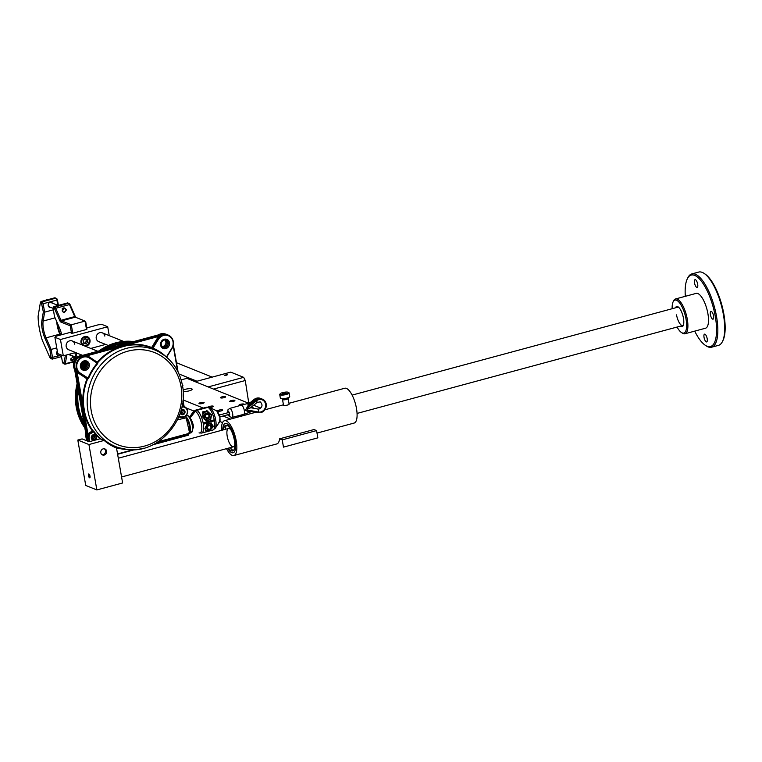 <?xml version="1.0" encoding="UTF-8"?>
<svg xmlns="http://www.w3.org/2000/svg" width="762" height="762" viewBox="0 0 762 762"><rect width="100%" height="100%" fill="white"/><g stroke="black" fill="none" stroke-linecap="round" stroke-linejoin="round"><path stroke-width="1.14" d="M183.166 391.373A4.934 1.172 -9.9 0 0 189.233 390.849A4.934 1.172 -9.9 0 0 192.062 389.534A4.934 1.172 -9.9 0 0 190.376 388.639A4.934 1.172 -9.9 0 0 185.376 389.296A4.934 1.172 -9.9 0 0 183.07 390.182M202.597 403.45A2.61 0.619 170.1 0 1 199.006 403.489A2.61 0.619 170.1 0 1 200.558 402.631A2.61 0.619 170.1 0 1 204.149 402.593A2.61 0.619 170.1 0 1 202.597 403.45M208.312 407.079A2.61 0.619 170.1 0 1 209.826 406.365A2.61 0.619 170.1 0 1 213.408 406.327A2.61 0.619 170.1 0 1 211.865 407.184A2.61 0.619 170.1 0 1 209.693 407.527M221.123 410.918A2.61 0.619 170.1 0 1 217.532 410.956A2.61 0.619 170.1 0 1 219.085 410.099A2.61 0.619 170.1 0 1 222.675 410.061A2.61 0.619 170.1 0 1 221.123 410.918M228.257 414.995A2.61 0.619 170.1 0 1 227.105 414.909M224.076 397.659A2.61 0.619 170.1 0 1 220.485 397.697A2.61 0.619 170.1 0 1 222.037 396.84A2.61 0.619 170.1 0 1 225.619 396.802A2.61 0.619 170.1 0 1 224.076 397.659M233.334 401.393A2.61 0.619 170.1 0 1 229.743 401.431A2.61 0.619 170.1 0 1 231.296 400.574A2.61 0.619 170.1 0 1 234.886 400.536A2.61 0.619 170.1 0 1 233.334 401.393M240.278 405.47A2.61 0.619 170.1 0 1 239.011 405.165A2.61 0.619 170.1 0 1 240.563 404.298A2.61 0.619 170.1 0 1 244.154 404.26A2.61 0.619 170.1 0 1 244.069 404.47M316.582 430.587L317.849 437.855L283.483 447.132L282.216 439.865L279.616 438.817L313.982 429.549L316.582 430.587L282.216 439.865M222.561 422.586L219.847 421.491M193.9 411.042L186.271 407.965M181.127 379.895L186.88 378.343L249.155 403.431M253.622 405.232L260.728 408.089M230.581 419.062L223.018 416.014M220.094 414.842L219.208 414.48M203.292 408.07L183.051 399.917M251.012 407.794A2.61 0.619 170.1 0 1 253.413 407.994A2.61 0.619 170.1 0 1 253.317 408.213M182.547 386.048A4.934 1.172 -9.9 0 0 182.804 385.801A4.934 1.172 -9.9 0 0 182.375 385.086M226.647 423.586A15.183 5.277 -105.1 0 0 225.228 423.453A15.183 5.277 -105.1 0 0 222.742 430.025A15.183 5.277 74.9 0 1 223.599 425.053A15.183 5.277 74.9 0 1 225.228 423.453A15.183 5.277 74.9 0 1 233.42 433.949A15.183 5.277 74.9 0 1 234.772 451.171A15.183 5.277 74.9 0 1 233.143 452.771A15.183 5.277 -105.1 0 0 234.744 438.626A15.183 5.277 -105.1 0 0 226.647 423.586M227.686 448.351A15.183 5.277 -105.1 0 0 231.724 452.638A15.183 5.277 -105.1 0 0 233.143 452.771A15.183 5.277 74.9 0 1 227.686 448.351M226.514 448.666A18.031 6.267 -105.1 0 0 232.2 455.362A18.031 6.267 -105.1 0 0 233.886 455.524A18.031 6.267 -105.1 0 0 235.782 438.722A18.031 6.267 -105.1 0 0 226.171 420.862A18.031 6.267 -105.1 0 0 224.485 420.71A18.031 6.267 -105.1 0 0 221.571 430.34M233.886 455.524L276.835 443.922A18.031 6.267 -105.1 0 0 279.616 438.817M317.011 433.083L354.149 423.053A18.031 6.267 -105.1 0 0 356.045 406.26A18.031 6.267 -105.1 0 0 346.434 388.401A18.031 6.267 -105.1 0 0 344.748 388.249L288.96 403.308M234.82 444.313A9.487 3.296 74.9 0 1 234.391 445.818A9.487 3.296 74.9 0 1 233.372 446.808A9.487 3.296 74.9 0 1 228.257 440.255A9.487 3.296 74.9 0 1 227.419 429.492M233.439 450.466A13.287 4.62 74.9 0 1 230.257 447.656M225.314 429.33A13.287 4.62 74.9 0 1 226.019 426.225A13.287 4.62 74.9 0 1 226.647 425.301M223.59 429.797A13.287 4.62 74.9 0 1 224.304 426.682A13.287 4.62 74.9 0 1 225.723 425.291A13.287 4.62 74.9 0 1 232.896 434.473A13.287 4.62 74.9 0 1 234.067 449.542A13.287 4.62 74.9 0 1 232.648 450.942A13.287 4.62 74.9 0 1 228.543 448.113M118.3 458.219L228.429 428.492A9.487 3.296 74.9 0 1 230.934 429.93M88.459 475.574A1.991 0.695 74.9 0 1 88.716 473.964A1.991 0.695 74.9 0 1 90.011 476.202A1.991 0.695 74.9 0 1 89.754 477.812A1.991 0.695 74.9 0 1 88.459 475.574M103.175 448.866A3.229 2.924 -68.1 0 1 106.67 452.114A3.229 2.924 -68.1 0 1 102.508 454.943A3.229 2.924 -68.1 0 1 103.175 448.866M88.935 444.541L104.137 440.436L100.06 438.788L89.154 441.731L82.106 438.902L77.81 440.055L88.935 444.541L96.85 489.928L122.625 482.975L116.519 448.018A52.187 47.339 -68.1 0 1 116.415 447.97A52.187 47.339 -68.1 0 1 104.137 440.436M77.81 440.055L85.735 485.451L96.85 489.928M85.306 346.224A4.982 4.515 111.9 0 0 87.363 336.69A4.982 4.515 111.9 0 0 82.239 344.995M104.832 336.09A4.743 4.305 111.9 0 0 97.831 333.775A4.743 4.305 111.9 0 0 98.765 341.652L108.242 345.472M74.762 344.205A4.743 4.305 111.9 0 0 67.77 341.89A4.743 4.305 111.9 0 0 68.694 349.768L82.315 355.254M109.252 335.642L107.699 326.765L60.455 339.509L54.893 337.271L57.75 353.616L63.303 355.854L75.581 352.539M60.455 339.509L63.303 355.854M90.792 348.434L105.651 344.424M107.699 326.765L102.146 324.517L98.45 324.764L86.782 327.917M71.533 333.28L70.218 325.793L60.846 322.021A2.848 0.991 74.9 0 1 59.788 320.621L54.54 308.61L53.111 307.877L53.626 306.829A1.895 0.657 74.9 0 1 53.826 306.638A1.895 0.657 74.9 0 1 53.997 306.648L54.883 307.01A1.895 0.657 74.9 0 1 55.588 307.943L60.846 319.945A1.895 0.657 -105.1 0 0 61.551 320.878L71.295 324.803L72.761 333.204L69.675 332.537L56.359 336.128L54.893 337.271M74.752 357.007L74.905 357.959L71.276 360.502L70.609 359.121L73.476 356.492A2.276 2.067 -68.1 0 1 70.79 360.121A2.276 2.067 -68.1 0 0 71.247 360.388L71.247 360.388A2.276 2.067 -68.1 0 0 73.495 356.492M62.208 311.001L64.646 307.981L66.504 309.839L64.075 312.868L62.208 311.001M66.799 354.911L65.332 363.741A1.895 0.657 74.9 0 1 65.046 364.217A1.895 0.657 74.9 0 1 64.865 364.207L63.979 363.845A1.895 0.657 74.9 0 1 63.894 363.798A1.895 0.657 74.9 0 1 63.798 363.722M76.591 357.74L68.456 354.463M76.171 352.777L76.981 357.388M72.761 333.204L86.506 329.489L85.039 321.088L75.295 317.163A1.895 0.657 74.9 0 1 75.2 317.116A1.895 0.657 74.9 0 1 74.59 316.24L69.332 304.228A1.895 0.657 -105.1 0 0 68.723 303.352A1.895 0.657 -105.1 0 0 68.628 303.295L67.742 302.943A1.895 0.657 -105.1 0 0 67.57 302.924A1.895 0.657 -105.1 0 0 67.418 303.028M70.218 325.793L71.295 324.803L85.039 321.088L85.687 321.621L86.992 329.108L86.506 329.489M68.847 354.359L75.686 357.111L74.924 352.72M53.111 307.877L54.454 316.411L59.388 327.66A15.183 5.277 74.9 0 1 61.703 334.689M61.198 355.006L62.436 362.112L63.846 363.531L65.418 355.283M68.818 303.419L69.999 304.438L75.257 316.449A2.848 0.991 -105.1 0 0 75.762 317.354M75.686 357.111L76.648 357.683M50.768 307.4A2.61 2.362 -68.1 0 1 49.063 302.943A2.61 2.362 -68.1 0 1 52.473 303.181M59.169 355.521A2.61 2.362 -68.1 0 1 57.321 351.196M45.025 338.528A15.183 5.277 74.9 0 1 42.196 329.06A15.183 5.277 74.9 0 1 41.9 320.612L43.339 311.925L41.443 303.009L40.329 302.885L38.1 316.268A33.214 11.535 -105.1 0 0 42.281 340.243L49.873 357.578L51.111 358.397L49.949 349.777L45.025 338.528L46.072 337.852L51.121 349.387L52.549 357.559A1.895 0.657 74.9 0 1 52.302 359.093A1.895 0.657 74.9 0 1 52.121 359.073L51.244 358.721A1.895 0.657 74.9 0 1 51.149 358.664A1.895 0.657 74.9 0 1 51.054 358.597M40.796 301.981A1.895 0.657 74.9 0 1 40.881 301.695A1.895 0.657 74.9 0 1 41.081 301.504A1.895 0.657 74.9 0 1 41.262 301.514L42.139 301.876A1.895 0.657 74.9 0 1 43.196 303.99L44.625 312.163L43.148 321.059A14.23 4.943 -105.1 0 0 43.424 328.984A14.23 4.943 -105.1 0 0 46.072 337.852L59.817 334.147A14.23 4.943 74.9 0 1 57.169 325.269A14.23 4.943 74.9 0 1 56.731 321.602M57.826 305.333L56.94 300.276A1.895 0.657 -105.1 0 0 55.978 298.218A1.895 0.657 -105.1 0 0 55.883 298.161L55.007 297.809A1.895 0.657 -105.1 0 0 54.826 297.79A1.895 0.657 -105.1 0 0 54.683 297.894M53.311 309.82L44.625 312.163L43.339 311.925M56.74 347.863L49.949 349.777M60.236 335.09L59.817 334.147L60.741 334.947M56.074 298.285L57.436 299.895L58.398 305.4M57.388 323.107A15.183 5.277 -105.1 0 0 60.484 334.356M677.094 327.041A17.078 5.934 -105.1 0 0 681.39 332.48A17.078 5.934 -105.1 0 0 686.057 319.278A17.078 5.934 -105.1 0 0 679.837 303.219A17.078 5.934 -105.1 0 0 673.122 301.847A17.078 5.934 -105.1 0 0 672.151 308.715M673.122 301.847L673.637 300.8A18.031 6.267 74.9 0 1 675.542 298.961A18.031 6.267 74.9 0 1 687.286 319.202A18.031 6.267 74.9 0 1 684.943 333.766A18.031 6.267 74.9 0 1 682.361 333.137L681.39 332.48M675.456 307.829A10.439 3.629 74.9 0 1 678.151 306.886A10.439 3.629 74.9 0 1 683.457 318.24A10.439 3.629 74.9 0 1 683.209 325.603A10.439 3.629 74.9 0 1 680.399 326.146M678.656 307.286A9.487 3.296 -105.1 0 0 677.77 307.2L352.12 395.107M694.715 331.127A37.005 12.859 -105.1 0 0 705.221 345.224A37.005 12.859 -105.1 0 0 715.308 316.621A37.005 12.859 -105.1 0 0 701.85 281.807A37.005 12.859 -105.1 0 0 687.305 278.854A37.005 12.859 -105.1 0 0 685.324 296.313M687.305 278.854L687.81 277.806A37.957 13.183 74.9 0 1 691.829 273.92A37.957 13.183 74.9 0 1 716.537 316.535A37.957 13.183 74.9 0 1 711.603 347.205A37.957 13.183 74.9 0 1 706.183 345.872L705.221 345.224M704.117 273.406L705.088 274.053A37.005 12.859 74.9 0 1 723.9 314.296A37.005 12.859 74.9 0 1 723.005 340.423L722.49 341.471A37.957 13.183 -105.1 0 0 723.414 314.687A37.957 13.183 -105.1 0 0 704.117 273.406A37.957 13.183 -105.1 0 0 698.697 272.072L691.829 273.92M711.603 347.205L718.48 345.357A37.957 13.183 -105.1 0 0 722.49 341.471M707.184 338.671A4.029 1.4 -105.1 0 0 704.564 334.137A4.029 1.4 -105.1 0 0 704.04 337.404A4.029 1.4 -105.1 0 0 706.66 341.928A4.029 1.4 -105.1 0 0 707.184 338.671M697.678 284.197A4.029 1.4 -105.1 0 0 695.049 279.664A4.029 1.4 -105.1 0 0 694.525 282.931A4.029 1.4 -105.1 0 0 697.154 287.455A4.029 1.4 -105.1 0 0 697.678 284.197M713.546 315.906A4.029 1.4 -105.1 0 0 710.927 311.382A4.029 1.4 -105.1 0 0 710.403 314.639A4.029 1.4 -105.1 0 0 713.022 319.173A4.029 1.4 -105.1 0 0 713.546 315.906M684.943 333.766L705.555 328.203A18.031 6.267 -105.1 0 0 707.898 313.63A18.031 6.267 -105.1 0 0 696.163 293.389L675.542 298.961M676.532 314.868A9.487 3.296 -105.1 0 0 682.714 325.526A9.487 3.296 -105.1 0 0 683.438 325.003M47.901 299.666A3.981 3.619 111.9 0 0 45.634 300.276M64.77 308.667A1.8 1.638 111.9 0 0 62.484 309.382A1.8 1.638 111.9 0 0 62.998 311.801A1.8 1.638 111.9 0 0 65.294 311.077A1.8 1.638 111.9 0 0 64.77 308.667M62.16 308.753A2.276 2.067 -68.1 0 1 65.646 310.867A2.276 2.067 -68.1 0 1 63.265 312.382M73.171 356.787A1.8 1.638 111.9 0 0 72.847 356.635A1.8 1.638 111.9 0 1 73.447 359.54A1.8 1.638 111.9 0 1 70.666 358.864A1.8 1.638 111.9 0 0 73.685 359.197A1.8 1.638 111.9 0 0 73.171 356.787M283.721 394.402A4.267 1.019 -9.9 0 0 288.36 392.325A4.267 1.019 -9.9 0 0 284.931 392.163A4.267 1.019 -9.9 0 0 280.206 393.754A4.267 1.019 -9.9 0 0 283.721 394.402M288.36 392.325L288.893 392.678A4.743 1.124 170.1 0 1 289.074 392.925A4.743 1.124 170.1 0 1 283.731 394.983A4.743 1.124 170.1 0 1 279.73 394.554A4.743 1.124 170.1 0 1 279.825 394.259L280.206 393.754M282.626 399.259A2.848 0.676 -9.9 0 0 282.521 399.498L283.502 405.127A2.848 0.676 -9.9 0 0 285.902 405.374A2.848 0.676 -9.9 0 0 289.112 404.146L288.131 398.516A2.848 0.676 -9.9 0 0 287.95 398.326M282.521 399.498A2.848 0.676 -9.9 0 0 284.921 399.745A2.848 0.676 -9.9 0 0 288.131 398.516M282.531 398.745L282.664 399.469A2.705 0.648 -9.9 0 0 284.94 399.717A2.705 0.648 -9.9 0 0 287.988 398.536L287.865 397.821M279.73 394.554L280.368 398.183A4.743 1.124 -9.9 0 0 284.369 398.612A4.743 1.124 -9.9 0 0 289.712 396.554L289.074 392.925M283.721 393.011L282.721 393.487L283.321 393.763L285.931 393.078L283.721 393.011L283.845 393.697M285.417 393.316L285.331 392.811M182.147 406.041A5.886 5.334 -68.1 0 1 183.747 406.213L183.766 406.47A5.648 5.124 111.9 0 0 182.089 406.317M183.004 400.364L183.766 406.47M159.563 334.575L161.563 335.042L159.544 336.747A9.344 8.468 111.9 0 0 157.572 339.071L152.181 347.834L153 348.644L151.648 348.034A52.74 47.844 111.9 0 0 126.311 345.757L120.025 347.462A52.74 47.844 111.9 0 0 97.736 362.588L97.688 363.569L97.203 363.198L97.927 362.702M185.642 415.49L189.481 432.435M110.538 445.065A52.692 47.796 111.9 0 0 112.033 445.732L112.271 445.903M97.688 363.569A52.692 47.796 111.9 0 0 88.544 378.457L87.573 379.114A52.74 47.844 111.9 0 0 83.734 406.508L84.896 413.147A52.74 47.844 111.9 0 0 92.888 430.644L94.078 431.644A52.692 47.796 111.9 0 0 98.746 436.912A52.692 47.796 111.9 0 0 101.527 439.388M74.514 368.827L74.428 368.189L75.2 368.875A9.487 8.611 -68.1 0 1 83.344 355.625L86.716 355.854A9.811 8.906 -68.1 0 1 89.421 357.007L97.241 362.207A53.216 48.273 -68.1 0 1 119.739 346.939L126.082 345.224A53.216 48.273 -68.1 0 1 151.648 347.52L157.029 338.757A9.811 8.906 -68.1 0 1 159.106 336.318L161.506 335.07L159.858 334.499L82.306 355.444L160.458 334.813A9.487 8.611 -68.1 0 1 161.963 334.251A9.487 8.611 -68.1 0 1 166.173 334.223A9.487 8.611 -68.1 0 1 167.973 334.947L169.202 335.632A9.315 8.449 -68.1 0 1 171.936 348.529M165.173 339.9A3.791 3.439 -68.1 0 1 162.335 346.929M92.202 439.169A2.372 2.153 111.9 0 0 93.897 434.959M85.925 434.245L86.592 440.703M87.83 441.208L75.219 368.96L74.438 368.246L74.6 369.151M84.896 413.147L84.287 413.223L83.125 406.517A53.216 48.273 -68.1 0 1 86.992 378.885L79.172 373.685A9.811 8.906 -68.1 0 1 77.029 371.618L75.924 368.846L75.2 368.875L75.905 368.779L77.553 371.389A9.344 8.468 111.9 0 0 79.591 373.351L87.42 378.552L87.973 378.219A53.169 48.225 -68.1 0 1 97.203 363.198L89.545 357.597M100.022 438.798A53.169 48.225 -68.1 0 1 98.26 437.197A53.169 48.225 -68.1 0 1 93.555 431.892L89.678 434.188L89.049 437.378L89.773 441.569M89.183 441.722L88.44 437.426L89.135 433.873L93.097 430.73M158.277 441.703L188.624 433.511C191.319 434.197 189.071 419.862 186.109 417.481L185.518 416.185M185.242 416.5L179.594 417.185A5.886 5.334 -68.1 0 1 178.851 416.747M188.566 433.892L188.7 433.007L188.576 433.892L157.286 442.341M89.049 437.378L87.849 437.178L88.392 433.483L92.354 430.882A53.216 48.273 -68.1 0 1 84.287 413.223L87.973 434.311L88.544 434.54L87.849 437.178L75.905 368.779M94.078 431.644L91.735 431.644L88.544 434.54M177.622 371.142L173.165 345.662A9.811 8.906 -68.1 0 1 171.917 348.644L166.621 357.168M88.925 357.216A9.344 8.468 111.9 0 0 88.83 357.168A9.344 8.468 111.9 0 0 86.773 356.387L82.496 355.378M84.992 361.54A3.791 3.439 -68.1 0 1 82.163 368.57M83.734 406.508L83.125 406.517L77.029 371.618L77.553 371.389M85.916 434.159L85.801 436.34L86.363 436.588L74.428 368.189M86.773 356.387L86.716 355.854L119.739 346.939L120.025 347.462M160.087 334.451L82.248 355.463M83.725 356.054L161.563 335.042M126.311 345.757L126.082 345.224L159.106 336.318L159.544 336.747M88.544 378.457L80.239 373.075A8.839 8.02 111.9 0 1 78.153 361.112A8.839 8.02 111.9 0 1 89.468 358.064L97.203 363.198M87.801 379.181L79.81 373.409L79.172 373.685M166.43 357.007L171.736 348.377A8.839 8.02 111.9 0 0 171.86 338.699A8.839 8.02 111.9 0 0 163.554 335.471A8.839 8.02 111.9 0 0 158.325 339.471L157.791 339.166L151.867 348.139M188.624 433.511L188.662 435.112L153 444.722M178.956 416.5A5.648 5.124 111.9 0 0 179.784 417.005L180.375 417.243M182.461 409.889A2.086 1.895 -68.1 0 1 180.994 413.528M179.784 417.005L178.537 417.471M81.448 363.684L83.01 362.731L85.373 362.617L81.334 363.912M85.544 362.75A4.743 4.305 111.9 0 0 80.934 366.055M101.203 350.329A53.607 48.625 -68.1 0 1 133.236 341.69M93.307 436.664A53.607 48.625 -68.1 0 1 92.259 435.74M84.62 426.73A53.607 48.625 -68.1 0 1 77.543 386.201M92.412 436.188A1.419 0.572 -49.6 0 0 92.45 436.216A1.419 0.572 -49.6 0 0 92.488 436.245L93.364 436.712M92.774 437.94L92.107 435.931A53.473 48.501 111.9 0 0 92.488 436.245L92.897 437.921M188.814 433.464A9.011 3.134 -105.1 0 0 188.986 433.426A9.011 3.134 -105.1 0 0 190.109 426.091A9.011 3.134 -105.1 0 0 186.033 416.747M196.434 410.213L207.578 407.203A11.859 4.124 -105.1 0 0 206.654 407.165L195.51 410.175A11.859 4.124 74.9 0 1 196.434 410.213L194.967 411.194A11.278 3.915 -105.1 0 0 193.148 411.899L189.69 416.928M189.586 417.967L194.967 411.194M207.578 407.203L206.654 407.165M199.044 432.873L199.101 432.902A11.278 3.915 -105.1 0 0 201.444 423.824A11.278 3.915 -105.1 0 0 195.339 411.347L189.957 418.109M211.084 421.424L211.198 420.824M213.217 421.195L212.874 420.938A12.049 4.191 -105.1 0 0 212.75 420.253L212.912 420.205A12.049 4.191 74.9 0 1 213.027 420.824L213.398 420.681A12.049 4.191 -105.1 0 0 213.293 420.11L213.455 420.062A12.049 4.191 74.9 0 1 213.579 420.7L213.931 420.472A12.049 4.191 -105.1 0 0 213.836 419.957L214.008 419.919A12.049 4.191 74.9 0 1 214.132 420.595A12.049 4.191 74.9 0 1 214.179 420.91L214.017 420.957A12.049 4.191 -105.1 0 0 213.989 420.805L212.798 420.91A11.859 4.124 -105.1 0 0 212.674 420.224L212.912 420.205M211.884 421.205L211.884 421.167A12.049 4.191 -105.1 0 0 211.846 420.957L212.617 420.567L211.884 421.205M210.893 421.472A12.049 4.191 -105.1 0 0 210.769 420.786L210.931 420.748A12.049 4.191 74.9 0 1 210.96 420.891L211.674 421.072L211.093 421.605A12.049 4.191 74.9 0 1 211.169 422.11L211.007 422.148A12.049 4.191 -105.1 0 0 210.893 421.472M209.874 421.748L210.141 420.938L210.331 421.967M210.007 421.643L210.531 421.5L210.007 421.643M209.788 421.348L210.674 421.329M210.255 421.938L210.169 421.1M209.007 421.977A12.049 4.191 -105.1 0 0 208.883 421.3L209.045 421.253A12.049 4.191 74.9 0 1 209.179 421.938A12.049 4.191 74.9 0 1 209.226 422.253L209.064 422.291A12.049 4.191 -105.1 0 0 209.007 421.977M208.016 422.253L208.007 422.177A12.049 4.191 -105.1 0 0 207.893 421.567L208.055 421.519A12.049 4.191 74.9 0 1 208.169 422.119L208.588 421.938A12.049 4.191 -105.1 0 0 208.483 421.405L208.655 421.357A12.049 4.191 74.9 0 1 208.778 422.043A12.049 4.191 74.9 0 1 208.836 422.358L208.664 422.405A12.049 4.191 -105.1 0 0 208.645 422.262L208.016 422.253M206.397 422.681L207.054 422.377A12.049 4.191 -105.1 0 0 206.95 421.815L207.131 421.767A12.049 4.191 74.9 0 1 207.264 422.453A12.049 4.191 74.9 0 1 207.369 423.129L206.397 422.681M205.254 422.996L204.845 422.386L205.873 422.758A12.049 4.191 -105.1 0 0 205.759 422.138L205.94 422.091A12.049 4.191 74.9 0 1 206.073 422.777A12.049 4.191 74.9 0 1 206.178 423.453L205.254 422.996M205.273 422.577L205.807 422.72A11.859 4.124 -105.1 0 0 205.692 422.11L205.94 422.091M205.416 422.9L205.054 422.329M204.664 423.158L203.683 423.158L204.121 422.567L204.854 423.11L204.368 423.958L203.806 423.701L204.673 423.167L204.168 422.72M203.683 423.158L204.045 422.539L204.845 423.101M202.682 412.052L202.94 417.062L206.131 420.738L202.921 417.271L202.844 412.185M202.816 411.785L206.873 411.137M210.188 430.33L206.064 431.378L204.883 428.53L207.016 424.186L211.074 423.091L213.446 426.501L210.207 430.159M191.395 419.662L193.205 424.672L193.348 427.663M218.761 422.281C219.961 422.319 220.323 420.719 219.866 417.471L216.77 410.87L209.617 407.489A11.278 3.915 74.9 0 1 215.103 417.233A11.278 3.915 74.9 0 1 215.198 428.349L219.618 421.919L219.98 417.328L218.094 412.394M206.769 410.718L211.503 414.957L210.712 419.51L206.435 420.843M204.045 422.539L204.778 423.072M206.626 423.272L206.321 422.653L206.978 422.348A11.859 4.124 -105.1 0 0 206.873 421.786L207.131 421.767M208.312 422.462L207.931 422.148A11.859 4.124 -105.1 0 0 207.816 421.538L208.055 421.519M208.188 422.205L208.512 421.91A11.859 4.124 -105.1 0 0 208.417 421.376L208.655 421.357M209.064 422.291L208.988 422.262A11.859 4.124 -105.1 0 0 208.94 421.948A11.859 4.124 -105.1 0 0 208.807 421.262L209.045 421.253M210.064 420.91L210.607 421.3M211.007 422.148L210.931 422.119A11.859 4.124 -105.1 0 0 210.817 421.443A11.859 4.124 -105.1 0 0 210.693 420.757L210.931 420.748M212.236 421.405L211.807 421.138A11.859 4.124 -105.1 0 0 211.769 420.929L211.874 420.491M213.046 420.891L213.322 420.643A11.859 4.124 -105.1 0 0 213.217 420.081L213.455 420.062M213.589 420.748L213.865 420.443A11.859 4.124 -105.1 0 0 213.76 419.929L214.008 419.919M207.95 407.356L196.806 410.356A11.859 4.124 74.9 0 1 203.235 423.491A11.859 4.124 74.9 0 1 201.692 433.073L212.836 430.063A11.859 4.124 -105.1 0 0 214.379 420.481A11.859 4.124 -105.1 0 0 207.95 407.356L209.617 407.489M212.131 421.262L212.684 421.024M205.55 423.577L205.178 422.967M204.292 423.929L203.74 423.672L204.597 423.12M195.339 411.347L196.806 410.356M201.692 433.073L199.101 432.902M206.131 420.738L210.369 419.51L211.245 414.976L207.112 410.804M207.197 411.356L207.169 410.842M204.93 428.501L206.054 431.359M219.942 417.414L220.075 419.824M210.988 429.177L213.208 426.234L211.017 423.253L206.883 424.405L204.883 428.53M213.474 426.206L211.865 425.729M211.093 423.272L207.016 424.186M213.446 426.501L211.95 425.844M206.978 424.348L204.864 428.815M208.521 418.729L210.493 419.748M202.787 416.919L202.902 412.185M206.702 411.156L209.979 414.518L208.636 418.681L210.712 419.51M209.969 414.499L211.503 414.957M209.883 414.376L211.369 414.595M211.836 421.291L212.312 421.434M205.054 423.329L205.626 423.605M203.74 423.672L204.368 423.958M205.835 422.929A11.859 4.124 -105.1 0 1 205.902 423.32L205.978 423.348A12.049 4.191 -105.1 0 0 205.902 422.91L205.311 423.301M206.854 423.11L207.169 423.024A12.049 4.191 -105.1 0 0 207.083 422.539L206.531 422.948L207.093 422.996A11.859 4.124 -105.1 0 0 207.016 422.558M210.045 423.52L210.788 424.367A3.791 3.439 -68.1 0 1 211.417 428.006L210.617 430.035L208.759 430.625L206.645 431.102L205.473 429.606M209.807 423.586A3.791 3.439 -68.1 0 1 210.788 424.367L211.96 425.863L211.417 428.006A3.791 3.439 -68.1 0 1 208.759 430.625A3.791 3.439 111.9 0 1 205.769 429.92M207.655 429.301A2.372 2.153 -68.1 0 1 206.045 426.434M206.35 425.767A2.372 2.153 -68.1 0 1 209.398 424.996M206.159 430.911L206.645 431.102M210.207 425.863A1.848 1.676 111.9 0 0 207.835 426.501A1.848 1.676 111.9 0 0 208.274 429.006A1.848 1.676 111.9 0 0 210.645 428.368A1.848 1.676 111.9 0 0 210.207 425.863M207.845 429.339A2.324 2.105 -68.1 0 1 209.921 425.206A2.324 2.105 -68.1 0 1 210.922 428.349A2.324 2.105 -68.1 0 1 207.845 429.339M208.226 414.518A1.848 1.676 111.9 0 0 205.854 415.157A1.848 1.676 111.9 0 0 206.292 417.662A1.848 1.676 111.9 0 0 208.664 417.024A1.848 1.676 111.9 0 0 208.226 414.518M205.864 417.986A2.324 2.105 -68.1 0 1 207.94 413.861A2.324 2.105 -68.1 0 1 208.94 416.995A2.324 2.105 -68.1 0 1 205.864 417.986M202.921 412.299L205.511 412.013A3.791 3.439 -68.1 0 1 209.436 416.652A3.791 3.439 -68.1 0 1 206.778 419.271L204.664 419.757M205.673 417.957A2.372 2.153 -68.1 0 1 204.797 413.899A2.372 2.153 -68.1 0 1 207.416 413.642M208.636 418.681L206.778 419.271A3.791 3.439 111.9 0 1 205.026 419.262M202.854 414.623L203.397 412.49M203.092 414.052A3.791 3.439 -68.1 0 1 205.511 412.013L207.369 411.423M250.784 407.756L247.574 409.127M247.555 408.984L250.65 407.622L257.089 402.45A2.61 0.581 -128.8 0 0 256.47 400.822A6.401 5.81 -68.1 0 1 258.728 399.659A6.401 5.81 -68.1 0 1 265.595 404.222A6.401 5.81 -68.1 0 1 260.871 411.918A6.401 5.81 -68.1 0 1 258.423 412.032L247.85 410.089M248.65 404.812L248.336 406.222C247.126 408.565 247.412 410.213 249.174 411.185L249.288 411.423C247.355 410.356 247.04 408.575 248.355 406.079L248.745 404.574M249.688 412.528L245.421 410.232L248.869 404.193L248.383 406.194L248.241 405.27L245.574 410.175L249.45 412.213L250.241 412.08L249.203 411.185L249.86 411.166M228.533 414.528A1.591 0.552 -105.1 0 0 228.981 415.014A1.591 0.552 -105.1 0 0 229.124 415.033A1.591 0.552 -105.1 0 0 229.295 413.556A1.591 0.552 -105.1 0 0 228.448 411.975A1.591 0.552 -105.1 0 0 228.295 411.966A1.591 0.552 -105.1 0 0 228.038 412.699M227.619 412.813L227.981 409.765L229.629 408.451A4.629 1.61 74.9 0 1 230.067 408.489A4.629 1.61 74.9 0 1 232.534 413.09A4.629 1.61 74.9 0 1 232.048 417.395L243.688 414.366A4.743 1.648 -105.1 0 0 243.697 414.366A4.743 1.648 -105.1 0 0 244.192 409.937A4.743 1.648 -105.1 0 0 241.668 405.251A4.743 1.648 -105.1 0 0 241.23 405.203A4.743 1.648 -105.1 0 0 241.211 405.213L247.46 403.584L248.117 403.565L247.926 404.889M248.307 406.251L248.364 406.222C247.288 409.108 247.46 410.737 248.86 411.099L248.764 411.061M249.288 411.423L249.269 412.623M87.344 339.385L84.973 338.661L83.058 340.547L83.515 343.167L85.887 343.9L87.801 342.005L87.344 339.385M83.487 343.014L84.401 343.3L86.325 341.414L85.896 338.938M86.325 341.414L87.801 342.005M84.401 343.3L85.887 343.9M226.714 374.761L224.838 375.209L226.714 374.761M225.533 374.971L224.923 375.295L225.4 375.456L227.086 374.98L225.609 375.418M89.973 476.193A1.895 0.657 -105.1 0 0 89.154 474.25A1.895 0.657 -105.1 0 0 88.449 474.593A1.895 0.657 -105.1 0 0 88.497 475.593A1.895 0.657 -105.1 0 0 89.202 477.403A1.895 0.657 -105.1 0 0 89.973 476.193M89.306 474.859L88.773 474.65L88.697 475.678L89.697 477.136L89.306 474.859M89.726 476.764L89.164 476.917M89.525 475.45L88.697 475.678M227.419 374.752L224.466 375.409L227.419 374.752M195.224 381.705L230.715 372.123L243.678 377.342L245.269 380.514L248.803 403.288M208.188 386.925L243.678 377.342M245.269 380.514L213.541 389.077M247.45 402.746L249.069 402.307M182.509 385.829A4.743 1.124 -9.9 0 0 182.699 385.429A4.743 1.124 -9.9 0 0 182.385 385.115M64.084 363.303L65.332 363.741L74.162 361.359M75.295 317.163L61.551 320.878L60.846 322.021M54.54 308.61L69.999 304.438M59.788 320.621L75.257 316.449M54.188 308.143L54.883 307.01L68.628 303.295M53.302 307.791L53.997 306.648L67.742 302.943M62.97 363.169L63.979 363.845M63.846 363.531L64.865 364.207M55.007 297.809L41.262 301.514L40.557 302.657M55.883 298.161L42.139 301.876L41.443 303.009M57.436 299.895L41.967 304.067M55.083 317.84L43.148 321.059L41.9 320.612M59.531 355.673L51.321 357.635M52.121 359.073L51.111 358.397M51.244 358.721L50.225 358.045M180.594 412.823L181.68 410.118A2.143 1.943 -68.1 0 1 180.604 412.842M182.061 406.479A5.639 5.115 -68.1 0 1 184.718 406.841A5.639 5.115 -68.1 0 1 187.576 412.375A5.639 5.115 -68.1 0 1 183.375 417.385A5.639 5.115 -68.1 0 1 180.508 417.29A5.639 5.115 -68.1 0 1 178.994 416.395M179.213 415.862A5.163 4.677 111.9 0 0 183.48 417.005A5.163 4.677 111.9 0 0 187.309 410.899A5.163 4.677 111.9 0 0 181.928 407.089M173.326 344.891L178.051 371.989M164.944 339.89A3.943 3.581 -68.1 0 1 162.173 346.777M158.296 334.918L160.649 333.889L164.811 333.861A9.315 8.449 111.9 0 0 160.687 333.889A9.315 8.449 111.9 0 0 158.363 334.899M183.747 406.213L182.899 401.355M143.866 448.151A52.14 47.301 -68.1 0 1 127.359 449.513A52.14 47.301 -68.1 0 1 87.954 410.994A52.14 47.301 -68.1 0 1 126.454 348.367A52.14 47.301 -68.1 0 1 165.068 355.902L156.391 350.272A52.692 47.796 111.9 0 0 153 348.644M181.051 386.524A49.616 44.996 111.9 0 0 127.854 351.177A49.616 44.996 111.9 0 0 91.221 410.775A49.616 44.996 111.9 0 0 144.418 446.122A49.616 44.996 111.9 0 0 181.051 386.524M188.795 433.53L188.719 434.731L154.438 443.989M112.376 445.941A52.74 47.844 111.9 0 0 115.148 446.942L127.359 449.513C158.953 454.095 189.49 418.519 182.48 385.667C180.194 373.285 174.384 363.369 165.068 355.902M157.029 338.757L157.791 339.166A9.315 8.449 -68.1 0 1 163.297 334.947A9.315 8.449 -68.1 0 1 169.202 335.632C173.66 338.861 174.574 343.167 171.955 348.558L171.736 348.377M164.211 339.242A4.896 4.439 -68.1 0 1 165.849 348.615A4.896 4.439 -68.1 0 1 164.211 339.242M158.325 339.471L153 348.139A53.169 48.225 -68.1 0 1 165.964 356.616M164.02 340.004A3.943 3.581 111.9 0 0 162.839 347.272A3.943 3.581 111.9 0 0 168.307 343.757A3.943 3.581 111.9 0 0 164.144 339.976M91.773 438.55L93.154 435.112A2.429 2.2 -68.1 0 1 91.783 438.569M78.276 390.42A51.768 46.958 111.9 0 0 83.83 422.224L78.267 390.363M93.459 434.645A2.905 2.638 -68.1 0 1 94.431 440.207A2.905 2.638 -68.1 0 1 93.459 434.645M93.355 435.026A2.429 2.2 111.9 0 0 92.783 439.579A2.429 2.2 111.9 0 0 95.993 437.426A2.429 2.2 111.9 0 0 93.431 435.007M89.678 434.188L89.135 433.873M186.538 417.757L177.451 419.814M117.558 453.942L133.121 449.742M134.674 449.675L117.615 454.276L134.741 449.666M152.943 444.751L188.662 435.112L188.805 433.426M126.33 449.399A53.216 48.273 -68.1 0 1 115.014 447.38M92.202 432.254L91.478 431.121M88.392 433.483L88.935 433.788M86.992 378.885L87.573 379.114L86.992 378.885M80.239 373.075L79.81 373.409A9.315 8.449 -68.1 0 1 77.448 361.093A9.315 8.449 -68.1 0 1 89.021 357.273A9.315 8.449 -68.1 0 1 89.535 357.588L89.468 358.064M74.647 369.608L74.828 359.978L82.963 355.254A9.315 8.449 111.9 0 0 74.867 359.969A9.315 8.449 111.9 0 0 74.638 369.58M84.763 361.531A3.943 3.581 -68.1 0 1 81.991 368.417L85.811 364.207A3.305 3 111.9 0 0 81.972 368.398M106.489 348.901L116.776 344.805L127.502 343.233A51.768 46.958 111.9 0 0 116.796 344.805A51.768 46.958 111.9 0 0 106.518 348.891M84.334 364.607A2.857 2.591 111.9 0 0 82.315 368.389L84.296 364.607L85.782 364.655A2.857 2.591 111.9 0 0 84.334 364.607M83.839 361.655A3.943 3.581 111.9 0 0 82.658 368.913A3.943 3.581 111.9 0 0 88.125 365.408A3.943 3.581 111.9 0 0 83.963 361.617M84.03 360.883A4.896 4.439 -68.1 0 1 85.668 370.256A4.896 4.439 -68.1 0 1 84.03 360.883M151.648 347.52L152.181 347.834L151.648 347.52M92.354 430.882L92.888 430.644L92.612 431.406L92.354 430.882M181.165 410.108A2.619 2.372 -68.1 0 1 184.985 411.423A2.619 2.372 -68.1 0 1 180.289 412.928M180.47 412.385A2.143 1.943 111.9 0 0 184.404 412.061A2.143 1.943 111.9 0 0 182.147 409.927M182.08 409.937A2.143 1.943 111.9 0 0 181.013 410.623M105.48 349.177L128.826 342.871A52.178 47.32 111.9 0 0 105.442 349.187M78.153 389.696A52.178 47.32 111.9 0 0 83.982 423.12L78.162 389.753M128.302 343.014A51.654 46.844 111.9 0 0 121.806 343.424M98.746 350.996L115.586 342.852L133.664 341.567A53.473 48.501 111.9 0 0 98.927 350.949M81.791 368.208A3.543 3.219 -68.1 0 1 85.811 363.979M104.88 349.339A52.407 47.539 -68.1 0 1 129.55 342.681M84.068 423.615A52.407 47.539 -68.1 0 1 78.086 389.315M77.105 383.715A53.473 48.501 111.9 0 0 84.82 427.882M187.3 415.595A8.925 3.105 -105.1 0 0 186.5 415.509L188.024 415.652C193.577 421.538 194.624 427.234 191.157 432.749A8.925 3.105 -105.1 0 0 192.043 424.386A8.925 3.105 -105.1 0 0 187.3 415.595M219.866 417.471L216.827 410.909M260.737 398.507A7.115 6.458 111.9 0 0 260.452 398.383L256.603 398.174A7.115 6.458 111.9 0 0 254.098 399.469L254.67 399.698A7.115 6.458 -68.1 0 1 257.185 398.412A7.115 6.458 -68.1 0 1 261.033 398.612A7.115 6.458 -68.1 0 1 261.233 398.697L260.452 398.383A7.115 6.458 111.9 0 0 256.603 398.174L248.698 403.812L254.089 399.469M259.794 398.374A7.02 6.372 111.9 0 0 257.232 398.516A7.02 6.372 111.9 0 0 254.756 399.783L248.917 404.489M248.898 404.346L254.756 399.783M262.128 399.069A7.115 6.458 111.9 0 0 261.842 398.945A7.115 6.458 111.9 0 0 257.994 398.736A7.115 6.458 111.9 0 0 255.489 400.021L256.061 400.26A7.115 6.458 -68.1 0 1 258.575 398.964A7.115 6.458 -68.1 0 1 262.423 399.174A7.115 6.458 -68.1 0 1 266.271 406.117A7.115 6.458 -68.1 0 1 260.966 412.585M255.48 400.031L248.936 405.298L257.985 398.736L262.423 399.174C267.919 403.974 267.433 408.442 260.956 412.585M260.966 412.509A7.02 6.372 111.9 0 0 266.157 404.079A7.02 6.372 111.9 0 0 258.623 399.069A7.02 6.372 111.9 0 0 256.146 400.345L247.888 406.994M248.012 406.727L256.146 400.345M256.804 402.441A2.61 0.581 -128.8 0 0 257.089 402.45L260.194 401.86C262.9 404.612 262.557 406.994 259.166 408.994L257.88 409.051A2.61 1.076 100.4 0 1 257.966 409.08A2.61 1.076 100.4 0 1 258.423 412.032M258.232 412.709L248.383 410.813M247.593 407.965L256.47 400.822M257.785 409.042A2.61 1.076 100.4 0 1 257.88 409.051L250.736 407.737M228.276 414.595A2.257 0.781 -105.1 0 0 229.086 415.661A2.257 0.781 -105.1 0 0 229.591 413.852A2.257 0.781 -105.1 0 0 228.333 411.337A2.257 0.781 -105.1 0 0 227.781 412.766M81.648 342.3A4.172 3.791 111.9 0 0 89.211 340.262A4.172 3.791 111.9 0 0 84.734 337.28A4.172 3.791 111.9 0 0 81.648 342.3M89.468 340.147A4.648 4.22 -68.1 0 1 83.801 345.624M83.229 345.386A4.648 4.22 -68.1 0 1 86.982 336.89A4.648 4.22 -68.1 0 1 89.449 340.071M101.984 454.657A3.229 2.924 111.9 0 0 104.346 448.799M97.784 351.253L72.247 340.966M224.485 420.71L255.794 412.261M264.871 409.804L283.445 404.793M212.198 377.123L176.47 362.722M123.549 341.405L102.308 332.851M196.987 381.219L178.965 373.961M682.714 325.526L357.064 413.423M233.372 446.808L121.577 476.983M53.826 306.638L67.57 302.924M65.046 364.217L74 361.807M62.922 363.15L63.894 363.798M69.694 304L68.723 303.352M54.826 297.79L41.081 301.504M61.474 356.616L52.302 359.093M50.178 358.016L51.149 358.664M40.367 302.743L40.881 301.695M56.95 298.866L55.978 298.218M64.551 308.048L63.96 307.81M58.15 305.467L50.33 302.314M53.064 308.324L48.625 306.534M61.446 356.435L57.026 354.654L61.446 356.435M180.232 417.195L183.413 417.385C188.481 414.233 188.919 410.718 184.718 406.841L184.099 406.451L183.013 400.26M161.325 346.662L163.011 346.653C166.43 344.538 166.84 342.119 164.259 339.385M164.811 333.861L166.173 334.223M165.773 339.995L164.087 340.014C160.668 342.119 160.249 344.548 162.839 347.272M86.211 435.854L74.447 368.494M94.593 435.073L93.402 435.035C91.23 436.426 91.021 437.94 92.783 439.579M178.098 372.085L173.336 344.795M185.69 415.557L186.48 417.576C190.3 423.615 191.024 428.92 188.671 433.492M97.374 362.798L88.83 357.168M84.077 361.026C86.668 363.76 86.249 366.179 82.829 368.294L81.143 368.303M82.658 368.913C80.077 366.189 80.486 363.769 83.915 361.655L85.592 361.636M86.563 440.693L85.801 436.34M183.166 409.975L180.994 410.718M181.566 413.957L180.499 412.309M84.83 427.939L76.133 406.975L77.067 383.477M191.157 432.749L188.986 433.426M195.51 410.175L193.148 411.899M206.159 431.016L204.968 428.539M212.836 430.063L215.198 428.349M206.226 420.586L203.025 417.185M209.921 425.206L208.597 424.672M208.188 429.52L206.864 428.987M207.94 413.861L206.616 413.328M206.207 418.167L204.883 417.633M261.642 398.869L257.499 398.564L248.955 404.698M228.895 412.461L219.399 415.023M229.391 414.299L219.894 416.862M228.105 414.642L229.438 416.709L232.048 417.395M250.241 412.08L243.697 414.366M229.629 408.451L241.211 405.213M248.869 404.193L247.46 403.584M83.506 345.519C87.382 346.1 89.373 344.291 89.487 340.1L86.982 336.89L85.735 336.385"/></g></svg>
